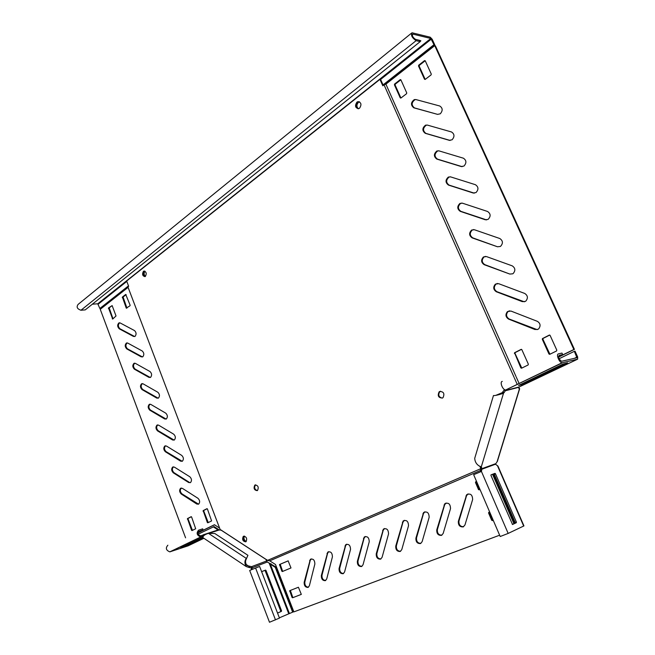 <?xml version="1.0" encoding="UTF-8"?>
<svg xmlns="http://www.w3.org/2000/svg" width="655" height="655" viewBox="0 0 655 655"><rect width="100%" height="100%" fill="white"/><g stroke="black" fill="none" stroke-linecap="round" stroke-linejoin="round"><path stroke-width="0.98" d="M440.283 113.798C442.952 110.589 442.764 107.985 439.718 105.987L415.876 99.552L414.312 99.593C410.734 102.409 410.57 105.152 413.829 107.821L437.581 114.371L440.283 113.798M463.953 166.067C466.704 162.939 466.516 160.319 463.396 158.199L438.932 150.855L436.926 150.969C433.618 153.851 433.577 156.553 436.811 159.075L461.177 166.534L463.953 166.067M475.972 192.595C478.764 189.516 478.576 186.888 475.415 184.702L450.632 176.891L448.388 177.055C445.236 179.961 445.261 182.639 448.47 185.078L473.147 193.004L475.972 192.595M488.106 219.384C490.947 216.363 490.759 213.727 487.557 211.475L462.455 203.189L459.966 203.41C456.977 206.333 457.067 208.978 460.244 211.344L485.249 219.752L488.106 219.384M500.371 246.46L500.518 246.37C503.245 243.357 503.015 240.745 499.822 238.526L474.392 229.741L471.657 230.044C468.833 232.967 468.996 235.579 472.14 237.88L497.473 246.771L500.371 246.46M512.759 273.806L513.127 273.569C515.665 270.564 515.362 267.993 512.218 265.848L486.452 256.572L483.472 256.948C480.819 259.871 481.048 262.45 484.16 264.669L509.819 274.06L512.759 273.806M525.277 301.439L525.85 301.054C528.208 298.066 527.832 295.536 524.737 293.456L498.627 283.672L495.409 284.123C492.937 287.046 493.231 289.584 496.293 291.745L522.297 301.636L525.277 301.439M537.919 329.359L538.705 328.818C540.874 325.854 540.432 323.365 537.387 321.351L510.933 311.051L507.478 311.584C505.169 314.49 505.529 316.995 508.558 319.083L534.898 329.498L537.919 329.359M452.065 139.802C454.767 136.633 454.578 134.021 451.5 131.966L427.347 125.08L425.57 125.154C422.115 128.003 422.017 130.722 425.267 133.317L449.314 140.317L452.065 139.802M135.077 336.359C136.559 334.328 136.371 332.396 134.512 330.57L120.184 322.964L118.923 322.899C117.196 324.774 117.286 326.73 119.21 328.785L133.497 336.449L135.077 336.359M142.798 356.787C144.297 354.781 144.108 352.849 142.233 350.982L127.758 343.097L126.431 343.032C124.737 344.907 124.843 346.863 126.759 348.902L141.202 356.844L142.798 356.787M182.295 461.267L182.385 461.21C183.883 459.311 183.662 457.37 181.73 455.405L166.485 446.063L164.806 446.014C163.3 447.881 163.496 449.805 165.404 451.778L180.6 461.169L182.295 461.267M198.522 504.194L198.727 504.063C200.135 502.172 199.881 500.248 197.966 498.299L182.393 488.352L180.567 488.302C179.143 490.169 179.38 492.077 181.271 494.034L196.787 504.031L198.522 504.194M190.376 482.653L190.523 482.555C191.98 480.655 191.743 478.731 189.819 476.766L174.41 467.13L172.65 467.081C171.192 468.939 171.405 470.855 173.305 472.828L188.665 482.514L190.376 482.653L188.665 482.514M174.271 440.054L174.312 440.029C175.851 438.121 175.646 436.181 173.714 434.2L158.625 425.16L157.012 425.103C155.472 426.978 155.653 428.902 157.552 430.892L172.601 439.988L174.271 440.054M166.313 418.995C167.868 417.079 167.688 415.131 165.748 413.158L150.822 404.413L149.283 404.356C147.703 406.223 147.866 408.163 149.774 410.169L164.659 418.963L166.313 418.995M158.42 398.101C159.951 396.152 159.763 394.212 157.855 392.271L143.077 383.822L141.611 383.764C139.99 385.631 140.129 387.58 142.045 389.594L156.782 398.101L158.42 398.101M150.576 377.362C152.099 375.389 151.911 373.448 150.011 371.549L135.388 363.378L133.988 363.32C132.335 365.195 132.457 367.144 134.373 369.174L148.963 377.395L150.576 377.362M308.071 587.396L309.381 585.758L314.867 563.996C314.719 559.992 313.205 558.445 310.323 559.354L304.166 582.369C304.1 585.758 305.41 587.437 308.071 587.396M325.355 580.658L326.706 578.987L332.421 556.824C332.265 552.738 330.709 551.183 327.729 552.157L321.343 575.573C321.269 579.02 322.604 580.715 325.355 580.658M343.187 573.706L344.579 572.003L350.531 549.422C350.376 545.247 348.763 543.683 345.684 544.723L339.061 568.556C338.979 572.061 340.346 573.78 343.187 573.706M361.585 566.534L363.026 564.79L369.232 541.783C369.076 537.509 367.406 535.937 364.221 537.051L357.352 561.319C357.253 564.88 358.662 566.624 361.585 566.534M380.588 559.124L382.078 557.34L388.546 533.89C388.382 529.518 386.663 527.938 383.371 529.134L376.232 553.843C376.117 557.471 377.575 559.231 380.588 559.124M400.221 551.469L401.769 549.643L408.515 525.736C408.343 521.257 406.558 519.661 403.152 520.954L395.743 546.114C395.612 549.815 397.11 551.6 400.221 551.469M420.518 543.552L422.123 541.685L429.156 517.303C428.984 512.709 427.134 511.113 423.605 512.497L415.909 538.132C415.761 541.898 417.3 543.707 420.518 543.552M463.241 526.89L464.968 524.933L472.64 499.536C472.443 494.705 470.446 493.092 466.655 494.705L458.344 521.331C458.173 525.236 459.802 527.095 463.241 526.89M441.511 535.364L443.173 533.448L450.525 508.575C450.337 503.867 448.413 502.262 444.761 503.752L436.762 529.879C436.607 533.71 438.187 535.536 441.511 535.364M145.377 276.41L145.033 276.615C142.487 276.05 141.955 274.281 143.42 271.317L143.781 271.104C146.319 271.694 146.851 273.462 145.377 276.41M144.943 276.647C142.986 275.28 142.708 273.487 144.116 271.285L144.444 271.072M245.723 541.841C242.792 541.358 241.965 539.556 243.242 536.445L243.57 536.24C246.493 536.707 247.328 538.5 246.059 541.628L245.723 541.841M245.912 541.742C243.259 540.727 242.587 538.885 243.897 536.224L243.897 536.224C242.686 537.952 242.956 539.679 244.716 541.407L245.912 541.742M257.251 490.636C254.181 490.21 253.362 488.384 254.795 485.142L255.049 484.987C258.119 485.388 258.946 487.214 257.521 490.464L257.251 490.636M257.317 490.603C254.615 489.506 254.001 487.623 255.458 484.954L255.663 484.815M356.918 102.147C354.65 105.823 355.239 108.001 358.662 108.673L359.562 108.198C361.838 104.538 361.265 102.36 357.851 101.656L356.918 102.147M359.112 101.672L357.589 102.245C355.534 104.906 355.698 107.084 358.072 108.763M439.661 391.485L439.145 391.829C437.311 395.841 438.416 397.904 442.469 398.019L443.017 397.651C444.819 393.63 443.705 391.575 439.661 391.485M440.545 391.231L439.767 391.69C437.9 395.006 438.719 397.151 442.24 398.117M480.819 470.339L269.745 560.827L267.494 560.402L220.137 529.502L127.905 286.874L128.658 286.284L126.661 281.02L379.949 79.345L382.807 85.789L384.035 84.822L514.093 377.354M514.421 378.091L517.286 384.542M267.494 560.402L480.467 468.824M379.949 79.345L380.612 79.46L383.265 85.428M492.568 474.326L513.954 523.722M499.642 535.2L293.866 611.885L275.501 564.512L269.745 560.827M489.67 511.981L488.589 513.045L491.692 520.283L493.248 520.324M479.755 489.858L476.095 482.326L476.57 481.482L475.718 481.818L475.497 482.547L478.568 489.711L480.099 489.711M281.863 571.209L282.37 571.537L291 567.95L288.135 560.868L279.554 564.504L281.863 571.209L282.952 571.299M292.048 597.442L292.564 597.778L301.316 594.38L298.418 587.24L289.706 590.687L292.048 597.442L293.203 597.507L301.325 594.372M514.535 523.451L493.158 474.105M489.293 512.128L492.282 520.021L493.24 520.291M288.233 560.852L280.201 564.25L282.51 570.947M290.353 590.409L292.695 597.163M311.264 558.871L310.233 560.402L304.812 582.099C304.681 585.259 305.885 586.962 308.44 587.207M328.712 551.633L327.631 553.213L321.982 575.303C321.842 578.529 323.087 580.248 325.723 580.469M346.708 544.174L345.578 545.795L339.699 568.286C339.544 571.578 340.829 573.322 343.548 573.518M365.293 536.47L364.106 538.132L357.982 561.048C357.818 564.413 359.145 566.174 361.953 566.346M384.485 528.511L383.249 530.214L376.854 553.581C376.682 557.012 378.058 558.797 380.964 558.936M404.323 520.291L403.022 522.043L396.365 545.852C396.177 549.365 397.593 551.166 400.598 551.281M424.833 511.784L423.474 513.585L416.523 537.878C416.326 541.456 417.784 543.29 420.895 543.363M468.022 493.878L466.524 495.786L458.942 521.077C458.721 524.827 460.285 526.702 463.634 526.702M446.055 502.991L444.63 504.841L437.368 529.625C437.163 533.285 438.67 535.135 441.896 535.176M558.568 357.098L574.419 349.369L435.387 45.809L434.74 45.653L385.901 84.143L384.035 84.822M385.901 84.143L515.976 376.428M516.304 377.174L519.178 383.633M521.511 349.361L515.223 352.554L514.986 353.348L521.789 368.094M400.86 79.779L395.284 84.143L395.088 84.97L400.901 97.98L400.246 97.873L400.893 98.053L406.534 93.731L406.739 92.895L400.868 79.812L400.221 79.648L394.629 84.02L394.425 84.855L400.246 97.873M424.555 60.604L425.201 60.743L419.38 65.295L419.175 66.147L425.169 79.378L424.514 79.255L425.185 79.419L431.055 74.924L431.277 74.064L425.226 60.768L424.555 60.604L418.725 65.164L418.52 66.016L424.514 79.255M549.741 335.057L543.142 338.398L542.889 339.216L549.922 354.232M415.917 99.568L414.967 99.699C411.381 102.507 411.225 105.25 414.484 107.919L437.581 114.371M438.694 150.797L437.565 151.035C434.257 153.909 434.216 156.611 437.45 159.124L462.152 166.665M450.231 176.793L449.019 177.096C445.867 179.994 445.899 182.671 449.101 185.111L474.302 193.151M461.873 203.058L460.588 203.427C457.599 206.35 457.698 208.986 460.874 211.352L486.591 219.908M473.614 229.577L472.28 230.036C469.455 232.959 469.619 235.571 472.763 237.863L497.473 246.771M485.461 256.375L484.086 256.916C481.433 259.839 481.662 262.409 484.766 264.636L509.819 274.06M497.423 283.451L496.015 284.065C493.534 286.988 493.829 289.526 496.899 291.68L524.303 301.799M509.492 310.814L508.067 311.502C505.766 314.408 506.127 316.905 509.148 319.001L537.166 329.645M427.257 125.056L426.217 125.236C422.762 128.085 422.663 130.803 425.906 133.399L450.132 140.44M434.74 45.653L573.862 349.492L558.543 356.959M574.419 349.369L573.862 349.492M528.102 364.982L528.356 364.18L521.855 349.688L521.118 349.385L514.527 352.742L520.831 367.889L521.577 368.2L528.102 364.982M556.545 350.974L556.807 350.147L550.094 335.385L549.324 335.082L542.446 338.594L542.307 339.331L548.964 354.011L549.733 354.33L556.545 350.974M197.966 532.761L214.455 524.729L219.63 528.151M185.586 537.837L100.248 309.307L128.093 287.357M214.553 524.786L197.957 532.875M108.509 307.932L112.685 319.059L116.033 315.972L112.136 305.607L108.509 307.932L109.197 307.875L112.987 318.821M122.387 297.067L126.251 308.137L130.018 305.77L130.116 305.165L125.727 294.455L122.387 297.067L123.083 297.018L126.955 308.112L126.251 308.137M211.598 520.922L207.414 508.984L206.964 508.689L203.156 510.622L207.348 522.502L207.799 522.796L211.598 520.922M195.689 528.765L191.596 516.992L191.154 516.705L187.469 518.58L191.571 530.28L192.005 530.575L195.689 528.765M112.128 305.582L109.197 307.875M126.12 294.635L123.083 297.018M207.201 508.706L203.852 510.401L203.73 510.982L208.241 522.575M191.383 516.721L188.132 518.375L188.05 518.924L192.455 530.353M119.701 322.792L119.611 322.833C117.884 324.7 117.974 326.665 119.898 328.72L134.725 336.555M127.217 342.909L127.111 342.958C125.424 344.825 125.531 346.782 127.447 348.82L142.487 356.959M165.609 445.785L165.478 445.858C163.971 447.725 164.168 449.649 166.075 451.623L182.237 461.3M181.37 488.041L181.23 488.122C179.806 489.981 180.043 491.889 181.934 493.845L198.571 504.17M173.46 466.835L173.321 466.917C171.864 468.775 172.077 470.691 173.976 472.656L189.328 482.342M157.814 424.899L157.691 424.972C156.144 426.839 156.324 428.763 158.232 430.753L174.165 440.111M150.077 404.168L149.962 404.233C148.374 406.1 148.538 408.04 150.445 410.038L166.149 419.085M142.405 383.601L142.291 383.65C140.669 385.525 140.809 387.465 142.724 389.479L158.199 398.215M134.783 363.181L134.676 363.23C133.014 365.097 133.145 367.046 135.053 369.076L150.314 377.509M244.52 536.142C243.545 537.919 243.881 539.581 245.535 541.12L246.264 541.431M251.978 569.457L252.306 567.697L251.536 566.673L246.927 565.527C245.51 563.546 245.199 561.597 245.993 559.681L247.926 555.309L246.043 559.452M266.773 559.714L266.192 560.14L267.281 562.015L276.123 567.099L275.313 567.41L292.646 612.163L279.374 617.829M277.548 613.088L281.396 611.385L281.544 610.771L266.004 570.472L265.496 570.128L261.607 571.643M251.192 569.776L251.512 568.041L267.281 562.015M277.532 613.039L280.577 611.696L280.725 611.082L265.201 570.808L264.694 570.472L261.615 571.668M255.589 568.016L249.678 570.464L269.492 622.25L279.472 618.099L259.626 566.477L255.589 568.016L275.493 619.884M269.754 563.611L271.129 563.832M276.123 567.099L293.448 611.803L292.646 612.163M289.354 613.391L270.31 564.143L275.313 567.41M203.034 537.714L202.878 537.608C202.96 535.888 204.819 534.472 208.462 533.35L214.856 533.53L247.926 555.309M251.512 568.041L248.597 567.336L248.843 566.264L246.083 564.43M248.597 567.336L246.165 566.526C244.471 563.562 244.52 560.852 246.305 558.396L208.462 533.35M267.265 560.156L266.356 560.86M221.586 530.231L217.845 529.821L218.672 529.559L214.095 526.571L198.187 534.169M203.738 535.839L203.918 534.979L204.188 535.356M251.291 567.746L251.536 566.673L266.511 561.016M203.893 538.287L188.124 545.836L169.817 551.862L200.667 536.994C196.827 535.34 196.14 533.055 198.604 530.157L202.698 528.847L203.124 529.96L199.022 531.279C197.384 533.219 197.843 534.734 200.405 535.839L205.105 534.595M200.667 536.994L203.435 535.995L203.017 534.873M202.911 537.19L180.706 547.875L185.848 546.147L203.197 537.821M169.817 551.862C166.018 550.298 165.371 548.079 167.868 545.214M203.124 529.96L198.023 532.45M216.461 530.493L217.845 529.821L213.268 526.833M559.092 358.743L574.329 351.334L576.957 357.745L561.581 361.273C558.92 359.374 558.109 357.401 559.165 355.337L562.661 354.56L558.518 356.582M574.329 351.334L575.024 351.178L577.669 356.942L577.62 359.186L562.113 362.764C559.231 362.673 555.784 354.183 558.494 353.856L561.99 353.086L562.661 354.56M502.279 381.39C499.462 381.816 502.647 390.012 505.627 389.987L506.405 389.921L505.644 390.429L505.439 389.962M518.793 387.817L519.661 388.718L518.997 388.702L519.145 386.958L577.62 359.186M522.207 384.624L518.547 385.443L562.989 364.082L567.59 362.87L522.993 384.313L522.207 384.624L521.863 383.855M519.145 386.958L505.644 390.429L503.49 393.295L502.172 392.705L496.244 395.178M497.407 461.267L495.467 464.223L497.956 466.082L523.951 525.908L508.165 533.424L500.199 536.51L473.647 474.687L481.433 471.436L481.851 469.16L481.245 467.031L503.49 393.295C498.218 394.981 494.869 395.735 493.461 395.538L474.728 458.287C474.941 462.389 477.11 465.312 481.245 467.031L479.787 466.18M518.866 387.285L505.365 390.765L504.047 390.175L502.172 392.705M495.434 463.773L481.818 468.702L480.557 468.063L479.976 466.401M504.391 389.504L504.047 390.175M480.492 471.796L480.557 468.063M512.325 524.475L515.117 523.181L515.166 522.477L494.296 474.318L493.755 473.876L490.947 474.932M494.943 473.377L491.045 474.842L490.988 475.514L512.521 524.491L516.328 522.723L516.377 522.019L495.483 473.819L495.024 473.368L493.755 473.876M495.467 464.223L480.672 469.668M494.574 474.949L515.19 523.116M357.565 102.27L359.259 101.721M358.408 108.73C356.451 106.839 356.443 104.734 358.375 102.409L359.562 101.869M411.291 33.323L78.158 304.362C76.201 306.966 77.134 308.923 80.966 310.241L85.24 309.889L420.174 41.642L419.577 40.332L415.507 39.357C412.806 37.466 411.889 35.714 412.765 34.085L412.298 34.461M128.503 285.858L99.855 308.472L97.751 303.781L92.339 304.207M383.036 84.913L433.97 44.704L430.826 38.473L412.765 34.085M419.626 40.422L420.846 40.766L420.125 41.535M144.141 271.268C142.749 273.503 143.044 275.296 145.017 276.623M145.009 271.219C143.707 273.045 143.838 274.773 145.402 276.394M127.93 286.939L100.723 308.399L99.855 308.472M384.272 84.741L434.781 44.892L432.202 39.267L430.237 37.196L411.987 32.758C410.677 35.206 412.052 37.843 416.105 40.667L420.174 41.642M434.781 44.892L433.97 44.704M383.699 85.085L383.06 84.97M437.368 529.625L436.762 529.879M444.63 504.841L444.016 505.079M458.942 521.077L458.344 521.331M466.524 495.786L465.926 496.023M416.523 537.878L415.909 538.132M423.474 513.585L422.86 513.831M396.365 545.852L395.743 546.114M403.022 522.043L402.407 522.281M376.854 553.581L376.232 553.843M383.249 530.214L382.618 530.468M357.982 561.048L357.352 561.319M364.106 538.132L363.476 538.377M339.699 568.286L339.061 568.556M345.578 545.795L344.948 546.041M321.982 575.303L321.343 575.573M327.631 553.213L326.992 553.467M304.812 582.099L304.166 582.369M310.233 560.402L309.594 560.664M293.203 597.507L292.564 597.778M290.288 590.966L289.641 591.236M280.127 564.807L279.48 565.06M280.274 564.209L279.628 564.454M479.165 489.473L478.568 489.711M476.095 482.326L475.497 482.547M476.316 481.589L475.718 481.818M492.978 520.389L492.388 520.651M492.282 520.021L491.692 520.283M489.179 512.791L488.589 513.045M135.053 369.076L134.373 369.174M149.643 377.288L148.963 377.395M142.724 389.479L142.045 389.594M157.462 397.986L156.782 398.101M150.445 410.038L149.774 410.169M165.338 418.832L164.659 418.963M158.232 430.753L157.552 430.892M173.272 439.841L172.601 439.988M173.976 472.656L173.305 472.828M181.934 493.845L181.271 494.034M197.45 503.834L196.787 504.031M166.075 451.623L165.404 451.778M181.271 461.005L180.6 461.169M127.447 348.82L126.759 348.902M141.881 356.754L141.202 356.844M119.898 328.72L119.21 328.785M134.185 336.375L133.497 336.449M449.952 140.391L449.314 140.317M425.906 133.399L425.267 133.317M535.479 329.399L534.898 329.498M509.148 319.001L508.558 319.083M522.878 301.562L522.297 301.636M496.899 291.68L496.293 291.745M484.766 264.636L484.16 264.669M472.763 237.863L472.14 237.88M485.863 219.752L485.249 219.752M460.874 211.352L460.244 211.344M473.77 193.028L473.147 193.004M449.101 185.111L448.47 185.078M461.8 166.575L461.177 166.534M437.45 159.124L436.811 159.075M414.484 107.919L413.829 107.821M192.234 530.075L191.571 530.28M188.05 518.924L187.387 519.128M188.165 518.359L187.502 518.555M208.012 522.289L207.348 522.502M203.73 510.982L203.066 511.178M122.984 297.616L122.289 297.665M109.098 308.464L108.411 308.521M112.971 318.788L112.283 318.854M549.529 353.888L548.964 354.011M542.889 339.216L542.307 339.331M543.142 338.398L542.569 338.504M419.38 65.295L418.725 65.164M419.175 66.147L418.52 66.016M395.284 84.143L394.629 84.02M395.088 84.97L394.425 84.855M400.844 79.754L400.221 79.648M521.421 367.758L520.831 367.889M514.986 353.348L514.396 353.471M515.223 352.554L514.633 352.668M269.139 563.038L288.708 613.653M264.694 570.472L265.496 570.128M265.201 570.808L266.004 570.472M280.725 611.082L281.544 610.771M280.577 611.696L281.396 611.385M266.397 560.836L266.651 559.788L221.464 530.296M249.678 567.353L249.923 566.28M219.098 530.026L208.88 533.366M218.197 529.92L203.206 534.808M200.717 535.774L201.134 536.895L170.292 551.764M185.848 546.147L185.611 545.509M185.234 546.393L185.013 545.795M506.004 389.815L562.53 362.739M574.402 358.342L576.973 357.106M522.993 384.313L522.625 383.486M497.129 461.619L519.456 388.816L518.907 388.579M504.309 392.468L502.983 391.886M481.433 471.436L508.165 533.424M497.407 465.59L523.681 526.063M495.483 473.819L494.296 474.318M516.377 522.019L515.166 522.477M516.328 522.723L515.117 523.181M481.671 467.441L480.402 466.802M413.125 34.109L412.232 34.838M430.826 38.473L97.751 303.781M431.383 39.063L380.612 79.46M126.808 281.413L98.242 304.149M416.105 40.667L80.966 310.241M420.395 40.61L420.633 41.134M244.233 536.109L243.242 536.445M255.458 484.954L254.795 485.142M439.767 391.69L439.145 391.829M358.522 101.754L357.851 101.656M144.477 271.072L143.781 271.104M445.367 503.515L444.761 503.752M467.252 494.476L466.655 494.705M424.219 512.259L423.605 512.497M403.775 520.709L403.152 520.954M383.994 528.888L383.371 529.134M364.851 536.805L364.221 537.051M346.323 544.469L345.684 544.723M328.368 551.903L327.729 552.157M310.961 559.1L310.323 559.354M290.345 590.417L289.706 590.687M280.201 564.25L279.554 564.504M476.169 481.695L475.571 481.916M489.236 512.177L488.646 512.431M134.676 363.23L133.988 363.32M142.291 383.65L141.611 383.764M149.962 404.233L149.283 404.356M157.691 424.972L157.012 425.103M173.321 466.917L172.65 467.081M181.23 488.122L180.567 488.302M165.478 445.858L164.806 446.014M127.111 342.958L126.431 343.032M119.611 322.833L118.923 322.899M426.217 125.236L425.57 125.154M508.067 311.502L507.478 311.584M496.015 284.065L495.409 284.123M484.086 256.916L483.472 256.948M472.28 230.036L471.657 230.044M460.588 203.427L459.966 203.41M449.019 177.096L448.388 177.055M437.565 151.035L436.926 150.969M414.967 99.699L414.312 99.593M188.132 518.375L187.469 518.58M543.02 338.488L542.446 338.594M515.117 352.627L514.527 352.742M264.784 570.456L265.586 570.112M245.993 559.681L246.141 559.133M246.165 566.526L202.878 537.608M562.113 362.764L505.627 389.987M497.342 461.488L519.661 388.718M519.006 387.056L505.504 390.519M495.024 473.368L493.837 473.868M481.703 467.465L480.434 466.835M359.308 101.926L358.465 101.803"/></g></svg>
